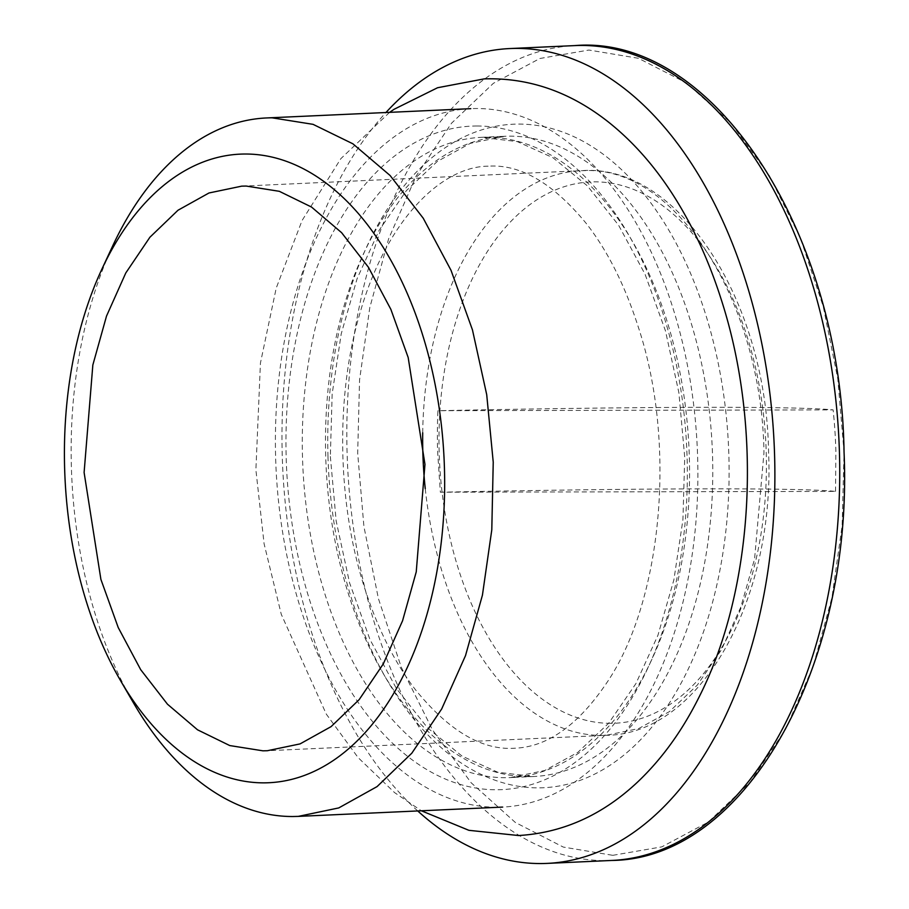 <?xml version="1.0" encoding="UTF-8"?>
<svg xmlns="http://www.w3.org/2000/svg" width="909" height="909" viewBox="0 0 909 909"><rect width="100%" height="100%" fill="white"/><g stroke="black" fill="none" stroke-linecap="round" stroke-linejoin="round"><path stroke-width="0.68" stroke-dasharray="4.54 3.41" d="M440.354 492.212A697.964 14.578 178.3 0 1 835.553 491.394L440.354 492.212L437.615 451.466A329.91 199.003 -92.6 0 1 437.933 410.698L833.133 409.879C795.114 406.187 649.435 406.493 437.933 410.698M612.814 855.324L661.832 846.858L708.327 822.066L750.198 782.138L785.592 729.268L813.078 666.592L831.94 597.656L842.154 525.516L844.041 452.171L837.803 378.848L823.304 306.742L800.352 237.897L769.162 175.357L730.62 122.647L686.375 82.889L638.425 58.29L588.907 50.04L539.889 58.494L493.394 83.298L451.523 123.226L416.129 176.096L388.643 238.772L369.781 307.697L359.566 379.848L357.68 453.182L363.918 526.516L378.417 598.622L401.369 667.467L432.559 729.995L471.101 782.717L515.346 822.463L563.296 847.074L612.814 855.324M835.553 491.394L835.86 450.637A329.91 199.003 -92.6 0 0 833.133 409.879M417.731 810.953A407.846 246.009 87.4 0 1 385.95 112.511M497.018 807.226A349.579 210.865 87.4 0 1 275.802 462.886A349.579 210.865 87.4 0 1 470.76 108.66A349.579 210.865 87.4 0 1 476.282 108.523A349.579 210.865 87.4 0 1 697.487 452.864A349.579 210.865 87.4 0 1 502.541 807.09A349.579 210.865 87.4 0 1 497.018 807.226M133.475 702.884A349.579 210.865 87.4 0 1 112.682 245.941M611.814 860.448A407.846 246.009 87.4 0 1 605.371 860.596A407.846 246.009 87.4 0 1 347.113 453.534A407.846 246.009 87.4 0 1 574.738 45.598M327.979 456.398A332.103 200.321 -92.6 0 0 538.276 787.853A332.103 200.321 -92.6 0 0 728.87 455.557A332.103 200.321 -92.6 0 0 518.573 124.09A332.103 200.321 -92.6 0 0 327.979 456.398M528.652 776.638A320.445 193.299 87.4 0 1 325.729 456.795A320.445 193.299 87.4 0 1 504.575 136.282A320.445 193.299 87.4 0 1 509.642 136.157A320.445 193.299 87.4 0 1 712.554 456A320.445 193.299 87.4 0 1 533.708 776.513A320.445 193.299 87.4 0 1 528.652 776.638M486.429 137.214A320.445 193.299 87.4 0 1 689.34 457.057A320.445 193.299 87.4 0 1 510.494 777.57A320.445 193.299 87.4 0 1 505.438 777.695A320.445 193.299 87.4 0 1 302.515 457.852A320.445 193.299 87.4 0 1 481.372 137.339A320.445 193.299 87.4 0 1 486.429 137.214M476.793 125.999A332.103 200.321 87.4 0 1 687.09 457.454A332.103 200.321 87.4 0 1 496.496 789.762A332.103 200.321 87.4 0 1 286.199 458.295A332.103 200.321 87.4 0 1 476.793 125.999M422.708 432.775A282.574 170.449 87.4 0 1 580.578 170.733A282.574 170.449 87.4 0 1 585.032 170.631C676.057 166.54 761.844 301.765 763.969 452.659L754.572 559.046L740.744 607.292L721.428 649.81L697.373 685.011L669.444 711.599L638.697 728.575L606.258 735.301L601.803 735.415A282.574 170.449 87.4 0 1 425.253 488.678M610.734 723.337A270.927 163.427 87.4 0 1 439.183 452.932A270.927 163.427 87.4 0 1 594.668 181.845A270.927 163.427 87.4 0 1 766.219 452.25A270.927 163.427 87.4 0 1 610.734 723.337M330.342 456.466L336.182 521.062L349.601 582.964L370.008 639.618L396.472 688.636L427.696 727.984L462.056 756.106L497.825 772.275L533.708 776.513L510.494 777.57L544.696 770.525L577.829 752.368L608.723 723.166L635.88 683.659L657.934 635.289L673.853 579.976L682.92 519.891L684.727 457.386L678.898 392.79L665.479 330.887L645.06 274.234L618.597 225.216L587.384 185.868L553.024 157.746L517.244 141.577L481.372 137.339L504.575 136.282L470.373 143.327L437.252 161.472L406.357 190.685L379.201 230.193L357.135 278.563L341.216 333.876L332.16 393.961L330.342 456.466M241.692 186.152L580.578 170.733C676.569 162.347 766.457 298.516 768.582 452.33C775.184 600.792 699.282 734.642 606.258 735.301L267.382 750.72M488.11 166.188C442.319 166.472 387.029 218.558 360.066 312.741C335.376 395.585 337.034 502.7 364.6 587.964C377.826 629.051 394.926 663.161 415.902 690.295C449.353 731.143 482.259 750.448 514.596 748.221C547.911 747.005 579.078 724.53 608.11 680.796C662.059 599.508 677.035 443.001 638.107 326.445C624.881 285.358 607.78 251.248 586.805 224.125C553.342 183.277 520.448 163.961 488.11 166.188M389.609 112.352L340.875 158.632L302.072 220.512L276.234 288.039L260.44 363.032L255.895 469.908L264.099 543.798L281.279 614.336L326.32 714.156L358.078 757.572L394.54 792.58L421.378 810.783"/><path stroke-width="1.36" d="M385.95 112.511A407.846 246.009 87.4 0 1 509.892 48.552A407.846 246.009 87.4 0 1 516.335 48.404A407.846 246.009 87.4 0 1 774.411 450.125A407.846 246.009 87.4 0 1 546.968 863.402A407.846 246.009 87.4 0 1 540.525 863.55A407.846 246.009 87.4 0 1 417.731 810.953M101.797 269.337L112.682 245.941A349.579 210.865 87.4 0 1 266.507 117.954A349.579 210.865 87.4 0 1 272.018 117.818L313.048 124.34L352.908 143.815L390.097 175.505L423.23 218.217L451.034 270.348L472.464 329.91L486.713 394.665L493.235 462.158L491.792 529.833L482.429 595.156L465.51 655.628L441.672 708.986L411.811 753.197L377.065 786.603L338.739 807.931L298.277 816.384L292.755 816.521A349.579 210.865 87.4 0 1 133.475 702.884L120.511 680.58A314.628 189.788 87.4 0 1 101.797 269.337A314.628 189.788 87.4 0 1 245.203 154.019A314.628 189.788 87.4 0 1 444.433 468.044A314.628 189.788 87.4 0 1 263.871 782.854A314.628 189.788 87.4 0 1 120.511 680.58M262.917 750.823L229.761 745.562L197.537 729.813L167.472 704.202L140.69 669.672L118.215 627.528L100.899 579.385L84.105 472.487L92.843 364.986L106.512 316.093L125.783 272.973L149.917 237.226L178.016 210.229L208.99 192.981L241.692 186.152L246.157 186.05L279.313 191.31L311.537 207.059L341.602 232.67L368.384 267.201L390.859 309.344L408.175 357.487L424.969 464.385L416.242 571.886L402.562 620.779L383.291 663.9L359.157 699.646L331.069 726.643L300.084 743.892L267.382 750.72L262.917 750.823M839.439 452.512A407.846 246.009 87.4 0 1 611.814 860.448C745.289 859.244 853.483 665.672 844.052 452.182C840.927 230.943 712.542 33.86 574.738 45.598A407.846 246.009 87.4 0 1 581.181 45.45A407.846 246.009 87.4 0 1 839.439 452.512M425.253 488.678A282.574 170.449 87.4 0 1 422.867 453.375A282.574 170.449 87.4 0 1 422.708 432.775M546.968 863.402L611.814 860.448M509.892 48.552L574.738 45.598M266.507 117.954L470.76 108.66M298.277 816.384L502.541 807.09M421.378 810.783L468.874 830.315L518.562 835.53C562.989 832.883 602.792 814.93 638.004 781.66C661.934 758.879 682.216 730.813 698.885 697.442C754.311 588.782 762.856 428.275 721.416 300.072C709.793 263.349 694.783 230.068 676.387 200.253C656.787 168.517 634.05 142.372 608.166 121.829C570.034 91.798 528.697 77.481 484.145 78.89L437.581 87.73L394.063 109.296L389.609 112.352"/></g></svg>
